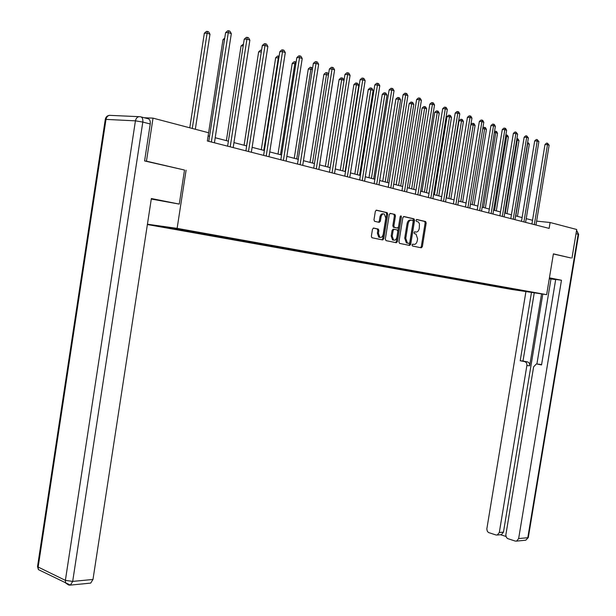 <?xml version="1.0" encoding="UTF-8"?>
<svg xmlns="http://www.w3.org/2000/svg" width="616" height="616" viewBox="0 0 616 616"><rect width="100%" height="100%" fill="white"/><g stroke="black" fill="none" stroke-linecap="round" stroke-linejoin="round"><path stroke-width="0.92" d="M412.019 244.968L412.458 246.015L421.313 247.817L422.353 246.677L426.172 223.015L425.656 221.544L416.739 219.473L416 220.266L416.37 221.306L418.418 222.022L419.473 223.862L419.257 228.42C418.68 230.954 417.563 232.17 415.9 232.07L414.753 231.824L414.014 232.625L414.368 233.649L415.977 234.049L417.594 238.739L417.271 240.717C416.701 243.251 415.577 244.475 413.913 244.398L412.758 244.159L412.019 244.968M373.604 228.051L372.48 229.244L371.363 236.213L371.895 237.73L382.667 239.947L383.776 238.762L387.718 214.183L387.164 212.651L376.468 210.172L375.337 211.342L373.989 219.773L374.543 221.313L379.24 222.361L380.357 221.183L381.027 217.032C381.612 214.614 382.713 213.606 384.315 214.006L385.801 218.11L383.206 234.303C382.59 236.775 381.466 237.784 379.826 237.329L378.416 233.302L378.855 230.592L378.316 229.075L373.496 228.043M184.515 170.047L146.446 161.161L153.03 118.141L144.213 117.733M186.094 170.185L177.123 228.359L546.646 294.656L510.995 289.335L147.378 224.532M570.647 257.911L553.399 253.846L546.646 294.656M571.971 258.073L576.715 229.491L550.103 222.499L536.628 221.129M224.509 39.609L222.992 39.64L207.338 140.979L549.133 228.397L550.103 222.499M208.608 132.748L153.03 118.141M398.937 241.872L399.584 243.389L409.655 245.445L410.718 244.29L414.576 220.351L414.044 218.857L403.911 216.509L402.833 217.656L398.937 241.872M396.342 242.735L386.001 240.625L385.331 239.085L389.266 214.545L390.367 213.382L394.918 214.445L395.464 215.962L393.87 225.864L394.402 227.366L397.443 228.043L398.529 226.88L400.177 216.624L401.008 215.846L401.386 216.909L397.428 241.564L396.342 242.735M147.432 224.216L177.123 228.359M179.526 229.244L179.41 229.968L504.466 287.972L526.272 291.222L332.91 256.572L329.113 256.025L328.651 256.472M179.41 229.968L154.239 225.333L195.21 231.901L329.113 256.025M183.576 229.968L183.114 230.484M195.357 231.932L194.787 232.571M202.418 233.341L201.963 233.857M213.837 235.258L213.282 235.874M220.705 236.613L220.251 237.121M231.77 238.492L231.231 239.077M238.446 239.793L237.992 240.286M249.172 241.634L248.656 242.188M255.679 242.881L255.224 243.366M266.081 244.675L265.581 245.214M272.411 245.876L271.956 246.354M282.505 247.632L282.02 248.148M288.665 248.787L288.219 249.257M298.475 250.512L297.998 251.005M304.473 251.613L304.027 252.075M313.998 253.307L313.536 253.777M319.85 254.37L319.404 254.824M334.896 256.949L334.357 257.496M343.805 258.658L343.358 259.097M349.465 259.544L348.91 260.091M358.119 261.223L357.68 261.654M363.64 262.077L363.086 262.624M372.064 263.717L371.625 264.149M377.439 264.549L376.892 265.088M385.647 266.15L385.208 266.574M390.883 266.959L390.336 267.49M398.875 268.514L398.444 268.938M403.981 269.315L403.442 269.831M411.781 270.824L411.342 271.24M416.739 271.618L416.224 272.11M424.362 273.08L423.923 273.489M429.19 273.858L428.682 274.336M436.628 275.275L436.197 275.675M441.333 276.045L440.84 276.507M448.602 277.423L448.171 277.816M453.183 278.178L452.698 278.625M460.283 279.51L459.859 279.903M464.749 280.265L464.279 280.688M471.694 281.55L471.271 281.943M476.045 282.297L475.591 282.713M482.836 283.553L482.413 283.93M487.071 284.284L486.632 284.684M493.716 285.501L493.3 285.87M497.851 286.224L497.42 286.609M504.35 287.403L503.934 287.772M508.385 288.119L507.961 288.488M519.365 290.067L519.18 290.498M146.446 161.161L145.006 161.038M532.524 220.282L526.218 218.642M522.098 217.564L515.6 215.877M511.434 214.791L504.727 213.044M500.508 211.95L493.585 210.148M489.312 209.04L482.174 207.184M477.847 206.052L470.478 204.135M466.096 202.995L458.489 201.016M454.046 199.861L446.192 197.821M441.687 196.65L433.579 194.541M429.013 193.355L420.636 191.176M416.008 189.967L407.345 187.718M402.656 186.494L393.701 184.169M388.942 182.929L379.687 180.519M374.859 179.264L365.28 176.777M360.383 175.498L350.473 172.919M345.499 171.625L335.25 168.961M330.199 167.644L319.581 164.888M314.453 163.548L303.457 160.691M298.252 159.336L286.856 156.372M281.566 154.993L269.746 151.921M264.38 150.527L252.121 147.339M246.662 145.915L233.949 142.612M228.397 141.164L215.2 137.73M209.555 136.267L208.123 135.89M176.168 228.644L175.714 229.167M504.55 287.433L504.466 287.972M493.993 285.547L493.909 286.086M483.19 283.614L483.106 284.161M472.133 281.635L472.048 282.19M460.814 279.61L460.73 280.165M449.226 277.531L449.133 278.093M437.352 275.406L437.26 275.976M425.179 273.227L425.086 273.804M412.705 270.994L412.612 271.579M399.915 268.699L399.822 269.3M386.802 266.351L386.702 266.959M373.342 263.941L373.242 264.557M359.536 261.454L359.428 262.093M345.353 258.897L345.253 259.559M330.792 256.271L330.684 256.957M315.831 253.569L315.715 254.293M300.454 250.797L300.339 251.544M284.646 247.94L284.523 248.725M268.384 245.014L268.26 245.823M251.644 242.019L251.52 242.835M234.419 238.931L234.288 239.763M216.67 235.751L216.539 236.59M198.39 232.471L198.26 233.333M412.512 244.19L413.136 244.298M415.192 231.986L414.468 231.862M420.559 247.663L421.313 246.539L425.132 222.9L424.617 221.429L416.431 219.527M408.908 245.291L409.671 244.152L413.528 220.235L412.897 218.711L403.526 216.547M409.032 243.389L409.771 242.581L413.159 221.544L412.789 220.505L411.496 220.197C409.809 220.081 408.67 221.298 408.092 223.862L405.767 238.3L407.368 242.997L409.032 243.389L408.046 243.266M411.088 220.151L410.448 220.081C408.762 219.966 407.623 221.183 407.045 223.739L408.092 223.862M407.985 243.258L406.329 242.858L404.72 238.169L407.045 223.739M389.982 213.421L394.802 214.406M396.512 227.935L393.355 227.242L392.823 225.741L394.409 215.846L393.755 214.291M395.595 242.581L396.381 241.426L400.315 216.216M392.223 236.12L393.601 240.094C395.195 240.525 396.288 239.524 396.889 237.098L397.79 231.47L397.266 229.976L394.225 229.306L393.131 230.469L392.223 236.12L391.175 235.997L392.554 239.963L393.57 240.094L392.554 239.963M394.117 229.291L393.177 229.175L392.084 230.345L393.131 230.469M391.175 235.997L392.084 230.345M379.841 237.337L378.778 237.199L377.369 233.179L377.8 230.469L377.262 228.952L373.257 228.082M383.306 213.898L383.267 213.891C381.658 213.498 380.557 214.499 379.972 216.917L381.027 217.032M378.555 222.214L379.302 221.067L379.972 216.917M381.928 239.793L382.728 238.631L386.663 214.075L386.109 212.543L376.068 210.21M517.463 216.362L529.313 144.183L527.673 143.613L515.808 215.931M527.689 142.219L529.313 144.183M527.681 142.25L527.458 143.605M534.334 224.617L547.509 144.629L549.133 145.199L535.982 225.04M531.916 224.001L544.998 144.506L547.509 144.629L547.501 143.22L549.133 145.199M544.998 144.506L546.492 143.166L547.501 143.22M549.372 278.178L553.276 279.125L549.287 278.709M550.973 279.025L549.272 278.786M555.67 279.602L550.981 278.948L536.906 364.017M539.346 364.264L537.037 364.041L541.549 364.918L555.701 279.441L561.469 280.234L518.641 538.584L527.789 537.706L578.17 234.242L576.022 233.687M549.433 277.839L561.469 280.234M541.549 293.894L529.668 365.804L526.88 365.534L499.307 532.509L503.457 532.147L501.447 534.642L500.677 534.711M526.88 365.534C527.05 363.455 526.295 362.146 524.616 361.607L527.404 361.885C529.075 362.424 529.837 363.733 529.668 365.804M531.477 292.392L520.204 360.745L524.616 361.607M525.925 291.56L486.825 528.982L487.279 531.2L488.457 532.509L495.995 534.981L497.289 535.019L499.307 532.509M537.037 364.041L536.313 364.002L533.61 366.874L505.836 534.957L506.306 537.206L507.507 538.538L515.245 541.071L516.616 541.102L518.641 538.584M500.523 534.727L505.998 536.451M570.832 257.935L553.376 253.985M542.804 294.078L503.457 532.147M539.808 364.31L541.587 364.657M534.257 292.808L522.999 361.022L527.404 361.885M522.999 361.022L520.204 360.745M141.172 116.94L147.809 118.672C149.711 119.073 150.527 120.844 150.242 123.985L144.591 160.945L184.515 170.031L179.264 204.089L151.29 199.045M179.264 204.089L151.367 198.529L92.985 579.456L90.706 583.098L89.844 583.183M507.007 213.636L518.965 140.617L517.286 140.04L505.305 213.198M516.916 138.615L517.979 138.862L518.965 140.617M517.309 138.631L517.286 140.04L516.685 140.009M496.296 210.857L508.377 136.968L506.66 136.375L494.563 210.403M505.882 134.919L507.376 135.197L508.377 136.968M506.691 134.958L506.66 136.375L505.651 136.329M523.916 221.953L537.221 141.018L538.885 141.603L525.602 222.384M521.482 221.329L534.696 140.895L537.221 141.018L537.221 139.593L538.885 141.603M534.696 140.895L536.213 139.547L537.221 139.593M513.251 219.227L526.688 137.322L528.389 137.922L514.976 219.666M510.81 218.595L524.154 137.206L526.688 137.322L526.695 135.882L528.389 137.922M524.154 137.206L525.687 135.836L526.695 135.882M485.339 208L497.543 133.241L495.78 132.632L483.56 207.538M494.525 131.424L496.527 131.439L497.543 133.241M495.818 131.2L495.78 132.632L494.34 132.563M474.12 205.082L486.44 129.414L484.638 128.79L472.295 204.612M482.859 128.051L483.699 127.304L485.416 127.597L486.44 129.414M484.692 127.35L484.638 128.79L482.752 128.713M462.624 202.094L475.075 125.502L473.227 124.863L460.76 201.609M470.893 124.609L472.295 123.362L473.288 123.4L474.027 123.662L475.075 125.502M473.288 123.4L473.227 124.863L470.87 124.771M502.325 216.432L515.9 133.533L517.648 134.149L504.096 216.886M499.876 215.8L513.351 133.418L515.9 133.533L515.923 132.086L517.648 134.149M513.351 133.418L514.907 132.04L515.923 132.086M491.145 213.567L504.851 129.653L506.637 130.284L492.954 214.029M488.673 212.936L502.294 129.545L504.851 129.653L504.881 128.19L505.597 128.444L506.637 130.284M502.294 129.545L503.857 128.143L504.881 128.19M479.679 210.634L493.524 125.679L495.356 126.326L481.535 211.111M477.2 210.002L490.96 125.579L493.524 125.679L493.57 124.201L494.309 124.463L495.356 126.326M490.96 125.579L492.546 124.163L493.57 124.201M450.85 199.03L463.425 121.491L461.53 120.836L459.02 120.744L446.523 197.905M459.02 120.744L460.606 119.327L461.607 119.365L461.53 120.836L448.941 198.537M461.607 119.365L462.37 119.627L463.425 121.491M467.929 207.63L481.92 121.606L483.799 122.268L469.831 208.116M465.442 206.999L479.34 121.506L481.92 121.606L481.982 120.112L482.736 120.382L483.799 122.268M479.34 121.506L480.95 120.074L481.982 120.112M438.785 195.896L451.482 117.379L449.541 116.709L447.023 116.616L434.395 194.748M447.023 116.616L448.633 115.184L449.634 115.223L449.541 116.709L436.821 195.38M449.634 115.223L450.412 115.492L451.482 117.379M455.886 204.55L470.023 117.433L471.948 118.11L457.834 205.051M453.384 203.911L467.428 117.34L470.023 117.433L470.093 115.924L470.863 116.193L471.948 118.11M467.428 117.34L469.061 115.885L470.093 115.924M426.411 192.677L439.247 113.159L437.252 112.474L434.727 112.389L421.968 191.522M434.727 112.389L436.351 110.942L437.36 110.972L437.252 112.474L424.401 192.154M437.36 110.972L438.161 111.25L439.247 113.159M443.528 201.394L457.819 113.144L459.79 113.837L445.53 201.902M441.025 200.747L455.216 113.059L457.819 113.144L457.904 111.619L458.697 111.904L459.79 113.837M455.216 113.059L456.864 111.588L457.904 111.619M413.729 189.374L426.688 108.84L424.647 108.131L422.114 108.062L409.224 188.203M422.114 108.062L423.762 106.591L424.778 106.622L424.647 108.131L411.665 188.835M424.778 106.622L425.594 106.899L426.688 108.84M430.853 198.152L445.299 108.747L447.324 109.463L432.909 198.675M428.343 197.505L442.681 108.67L445.299 108.747L445.399 107.215L446.207 107.5L447.324 109.463M442.681 108.67L444.352 107.184L445.399 107.215M400.716 185.994L413.813 104.404L411.719 103.681L409.17 103.611L396.15 184.8M409.17 103.611L410.841 102.125L411.858 102.148L411.719 103.681L398.598 185.439M411.858 102.148L412.697 102.441L413.813 104.404M417.848 194.825L432.447 104.243L434.526 104.974L419.958 195.364M415.33 194.179L429.822 104.166L432.447 104.243L432.563 102.687L433.395 102.98L434.526 104.974M429.822 104.166L431.516 102.656L432.563 102.687M387.364 182.513L400.6 99.854L398.452 99.114L395.895 99.053L382.728 181.312M395.895 99.053L397.582 97.544L398.606 97.567L398.452 99.114L385.185 181.951M398.606 97.567L399.468 97.867L400.6 99.854M404.504 191.407L419.25 99.607L421.39 100.362L406.668 191.961M401.971 190.76L416.616 99.546L419.25 99.607L419.388 98.036L420.243 98.344L421.39 100.362M416.616 99.546L418.333 98.013L419.388 98.036M373.65 178.948L387.033 95.18L384.831 94.417L382.259 94.364L368.961 177.731M382.259 94.364L383.976 92.839L385 92.862L384.831 94.417L371.425 178.371M385 92.862L385.885 93.162L387.033 95.18M390.79 187.903L405.705 94.849L407.9 95.626L393.016 188.473M388.249 187.249L403.057 94.795L405.705 94.849L405.859 93.27L406.737 93.578L407.9 95.626M403.057 94.795L404.797 93.247L405.859 93.27M359.582 175.291L373.103 90.383L370.84 89.605L368.26 89.559L354.816 174.051M368.26 89.559L370 88.011L371.032 88.026L370.84 89.605L357.288 174.69M371.032 88.026L371.941 88.342L373.103 90.383M376.707 184.299L391.784 89.967L394.04 90.76L378.986 184.885M374.158 183.645L389.127 89.921L391.784 89.967L391.953 88.365L392.862 88.681L394.04 90.76M389.127 89.921L390.898 88.35L391.953 88.365M345.122 171.525L358.797 85.455L356.464 84.654L353.884 84.615L340.286 170.27M353.884 84.615L355.648 83.044L356.679 83.06L342.765 170.917M356.679 83.06L357.611 83.383L358.797 85.455M362.231 180.596L377.477 84.946L379.795 85.755L364.58 181.196M359.675 179.941L374.813 84.908L377.477 84.946L377.67 83.329L378.594 83.653L379.795 85.755M374.813 84.908L376.607 83.314L377.67 83.329M344.021 80.365L341.695 79.564L339.108 79.541L325.364 166.389M339.108 79.541L340.894 77.947L341.926 77.955L327.843 167.036M341.926 77.955L342.889 78.286L344.036 80.296M347.347 176.792L362.77 79.78L365.149 80.619L349.765 177.408M344.783 176.138L360.098 79.757L362.77 79.78L362.978 78.147L363.933 78.486L365.149 80.619M360.098 79.757L361.915 78.14L362.978 78.147M328.436 74.998L323.916 74.32L310.017 162.401M323.916 74.32L325.725 72.703L326.765 72.711L312.505 163.048M326.765 72.711L327.75 73.05L328.528 74.413M332.047 172.873L347.64 74.467L350.088 75.329L334.526 173.512M329.475 172.218L344.96 74.451L347.64 74.467L347.871 72.819L348.856 73.165L350.088 75.329M344.96 74.451L346.8 72.811L347.871 72.819M312.397 69.477L308.293 68.954L294.24 158.289M308.293 68.954L310.125 67.313L311.172 67.313L296.727 158.943M311.172 67.313L312.574 68.345M316.293 168.846L332.07 69.007L334.596 69.893L318.849 169.5M313.721 168.191L329.383 69L332.07 69.007L332.324 67.337L333.341 67.691L334.596 69.893M329.383 69L331.254 67.337L332.324 67.337M295.873 63.787L292.215 63.425L278.001 154.069M292.215 63.425L294.078 61.769L295.126 61.762L280.496 154.716M295.126 61.762L296.134 62.116M300.092 164.703L316.046 63.379L318.649 64.295L302.718 165.373M297.513 164.041L313.351 63.386L316.046 63.379L316.324 61.692L317.363 62.062L318.649 64.295M313.351 63.386L315.253 61.7L316.324 61.692M278.856 57.927L275.668 57.742L261.292 149.726M275.668 57.742L277.562 56.056L278.609 56.048L263.794 150.373M278.609 56.048L279.125 56.233M283.399 160.429L299.545 57.588L302.217 58.528L286.109 161.123M280.819 159.775L296.843 57.604L299.545 57.588L299.846 55.887L300.924 56.264L302.217 58.528M296.843 57.604L298.768 55.894L299.846 55.887M261.315 51.883L258.635 51.89L244.09 145.245M261.538 50.474L246.593 145.9M258.635 51.89L260.553 50.181L261.584 50.166M266.204 156.033L282.536 51.621L285.3 52.583L268.992 156.749M263.617 155.371L279.841 51.644L282.536 51.621L282.875 49.896L283.976 50.289L285.3 52.583M279.841 51.644L281.789 49.911L282.875 49.896M243.205 45.823L241.079 45.861L226.372 140.641M241.079 45.861L243.466 44.113M248.479 151.505L265.011 45.468L267.86 46.462L251.359 152.237M245.892 150.843L262.308 45.507L265.011 45.468L265.373 43.728L266.512 44.129L267.86 46.462M262.308 45.507L264.295 43.744L265.373 43.728M222.992 39.64L224.748 38.084M230.207 146.831L246.939 39.124L249.873 40.148L233.179 147.586M227.62 146.169L244.236 39.178L246.939 39.124L247.332 37.368L248.51 37.776L249.873 40.148M244.236 39.178L246.246 37.391L247.332 37.368M195.326 129.252L209.987 34.203L206.953 33.164L204.343 33.233L189.774 127.797M204.343 33.233L206.352 31.447L207.4 31.416L192.269 128.451M207.4 31.416L208.616 31.84L209.987 34.203M211.357 142.003L228.297 32.579L231.323 33.641L214.422 142.789M208.77 141.349L225.587 32.648L228.297 32.579L228.721 30.8L229.93 31.223L231.323 33.641M225.587 32.648L227.635 30.831L228.721 30.8M412.874 244.267L413.913 244.398M414.861 231.947L415.9 232.07M424.516 221.398L425.564 221.514M425.132 222.9L426.172 223.015M421.313 246.539L422.353 246.677M412.897 218.711L413.944 218.826M413.528 220.235L414.576 220.351M409.671 244.152L410.718 244.29M404.72 238.169L405.767 238.3M406.752 243.004L407.8 243.135M394.409 215.846L395.464 215.962M392.823 225.741L393.87 225.864M393.478 227.281L394.533 227.404M396.396 227.92L397.443 228.043M400.338 216.794L401.386 216.909M396.381 241.426L397.428 241.564M377.123 228.906L378.17 229.029M377.8 230.469L378.855 230.592M377.369 233.179L378.416 233.302M379.302 221.067L380.357 221.183M385.993 212.505L387.048 212.612M386.663 214.075L387.718 214.183M382.728 238.631L383.776 238.762M576.514 230.707L578.632 234.473L528.336 537.368L525.771 540.201L524.971 540.278M105.906 119.958L105.282 119.404L105.991 119.404L38.154 567.043L65.381 580.364L135.428 120.844L105.991 119.404C106.714 116.401 108.354 115.069 110.911 115.408L138.946 116.67M150.242 123.985L142.804 122.068L72.688 581.404L92.985 579.456M69.277 585.123L70.401 585.1L72.688 581.404L65.381 580.364L65.635 582.998L68.592 585.015M40.741 570.755L38.415 569.615L38.154 567.043L37.514 566.62L38.415 569.615L70.401 585.1L90.706 583.098M38.385 565.519L37.514 566.62L105.282 119.404C105.783 116.917 107.253 115.554 109.686 115.315M142.804 122.068C143.089 118.911 142.281 117.132 140.386 116.732C137.815 116.386 136.159 117.756 135.428 120.844L142.804 122.068M424.617 221.429L425.656 221.544M412.997 218.749L414.044 218.857M406.329 242.858L407.368 242.997M393.863 214.33L394.918 214.445M393.355 227.242L394.402 227.366M377.262 228.952L378.316 229.075M378.778 237.199L379.826 237.329M386.109 212.543L387.164 212.651M528.312 537.56L525.771 540.201L516.616 541.102M578.647 234.403L576.93 230.931M497.289 535.019L501.447 534.642"/></g></svg>
